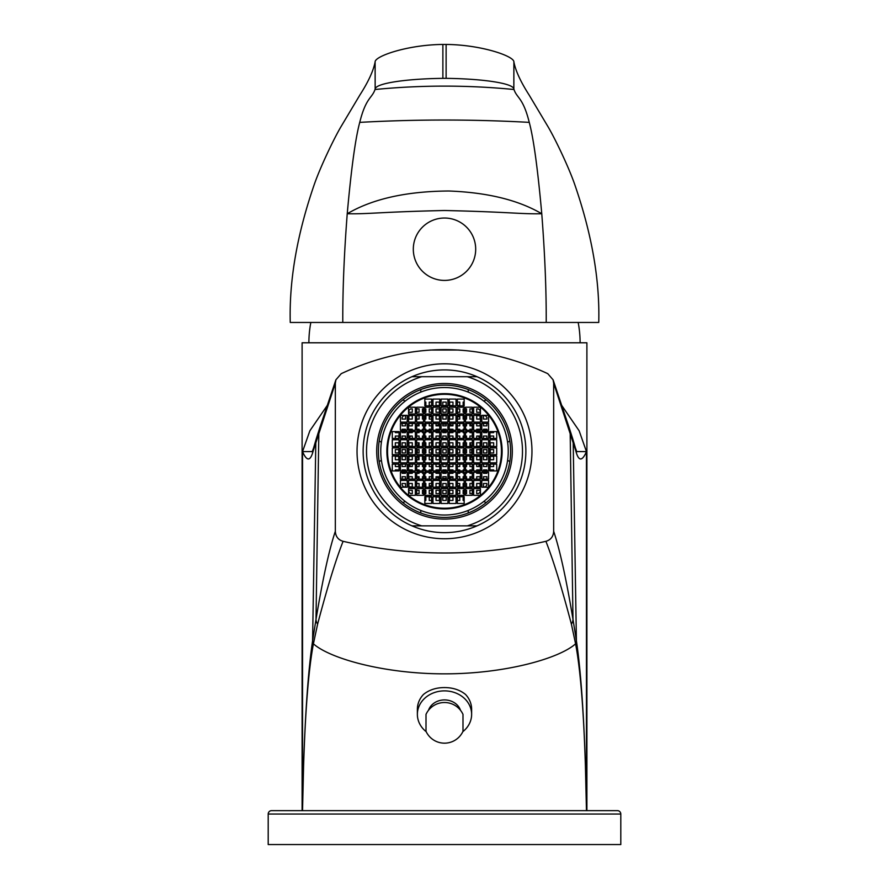 <?xml version="1.0" encoding="UTF-8"?>
<svg xmlns="http://www.w3.org/2000/svg" width="889" height="889" viewBox="0 0 889 889"><rect width="100%" height="100%" fill="white"/><g stroke="black" fill="none" stroke-linecap="round" stroke-linejoin="round"><path stroke-width="1.33" d="M416.697 446.189L419.075 446.189L419.075 442.8L416.697 442.8M486.883 417.419A54.24 54.24 0 0 0 485.427 415.685L483.483 415.685L483.483 419.075L486.883 419.075L486.883 417.419A54.24 54.24 0 0 0 485.427 415.685M480.093 410.351A54.24 54.24 0 0 0 478.36 408.896L476.704 408.896L476.704 412.285L480.093 412.285L480.093 410.351A54.24 54.24 0 0 0 478.36 408.896M403.573 415.685A54.24 54.24 0 0 0 402.117 417.419L402.117 419.075L405.517 419.075L405.517 415.685L403.573 415.685A54.24 54.24 0 0 0 402.117 417.419M410.64 408.896A54.24 54.24 0 0 0 408.907 410.351L408.907 412.285L412.296 412.285L412.296 408.896L410.64 408.896M402.117 485.138A54.24 54.24 0 0 0 403.573 486.872A54.24 54.24 0 0 1 402.117 485.138L402.117 483.483L405.517 483.483L405.517 486.872L403.573 486.872M409.507 464.158A37.294 37.294 0 0 0 410.474 466.536M417.219 476.704A37.294 37.294 0 0 0 419.075 478.56M429.243 485.305A37.294 37.294 0 0 0 431.621 486.272M457.379 486.272A37.294 37.294 0 0 0 459.757 485.305M469.925 478.56A37.294 37.294 0 0 0 471.781 476.704M478.526 466.536A37.294 37.294 0 0 0 479.493 464.158M479.493 438.399A37.294 37.294 0 0 0 478.526 436.021M471.781 425.853A37.294 37.294 0 0 0 469.925 423.997M459.757 417.252A37.294 37.294 0 0 0 457.379 416.285M431.621 416.285A37.294 37.294 0 0 0 429.243 417.252M419.075 423.997A37.294 37.294 0 0 0 417.219 425.853M410.474 436.021A37.294 37.294 0 0 0 409.507 438.399M486.883 485.138A54.24 54.24 0 0 1 485.427 486.872L483.483 486.872L483.483 483.483L486.883 483.483L486.883 485.138M480.093 492.206A54.24 54.24 0 0 1 478.36 493.662L476.704 493.662L476.704 490.261L480.093 490.261L480.093 492.206M410.64 493.662A54.24 54.24 0 0 1 408.907 492.206L408.907 490.261L412.296 490.261L412.296 493.662L410.64 493.662M446.2 452.968L446.2 449.578L442.8 449.578L442.8 452.968L446.2 452.968M439.41 452.968L439.41 449.578L436.021 449.578L436.021 452.968L439.41 452.968M439.41 459.757L439.41 456.368L436.021 456.368L436.021 459.757L439.41 459.757M446.2 459.757L446.2 456.368L442.8 456.368L442.8 459.757L446.2 459.757M452.979 459.757L452.979 456.368L449.59 456.368L449.59 459.757L452.979 459.757M452.979 452.968L452.979 449.578L449.59 449.578L449.59 452.968L452.979 452.968M452.979 446.189L452.979 442.8L449.59 442.8L449.59 446.189L452.979 446.189M446.2 446.189L446.2 442.8L442.8 442.8L442.8 446.189L446.2 446.189M439.41 446.189L439.41 442.8L436.021 442.8L436.021 446.189L439.41 446.189M431.621 442.8L429.243 442.8L429.243 446.189L431.621 446.189M431.621 449.578L429.243 449.578L429.243 452.968L431.621 452.968M431.621 456.368L429.243 456.368L429.243 459.757L431.621 459.757M429.243 464.158L429.243 466.536L431.621 466.536M436.021 464.158L436.021 466.536L439.41 466.536L439.41 464.158M442.8 464.158L442.8 466.536L446.2 466.536L446.2 464.158M449.59 464.158L449.59 466.536L452.979 466.536L452.979 464.158M457.379 466.536L459.757 466.536L459.757 464.158M457.379 459.757L459.757 459.757L459.757 456.368L457.379 456.368M457.379 452.968L459.757 452.968L459.757 449.578L457.379 449.578M457.379 446.189L459.757 446.189L459.757 442.8L457.379 442.8M459.757 438.399L459.757 436.021L457.379 436.021M452.979 438.399L452.979 436.021L449.59 436.021L449.59 438.399M446.2 438.399L446.2 436.021L442.8 436.021L442.8 438.399M439.41 438.399L439.41 436.021L436.021 436.021L436.021 438.399M431.621 436.021L429.243 436.021L429.243 438.399M425.853 438.399L425.853 436.021L424.831 436.021M423.475 436.021L422.464 436.021L422.464 438.399M424.831 446.189L425.853 446.189L425.853 442.8L424.831 442.8M423.475 442.8L422.464 442.8L422.464 446.189L423.475 446.189M424.831 452.968L425.853 452.968L425.853 449.578L424.831 449.578M423.475 449.578L422.464 449.578L422.464 452.968L423.475 452.968M424.831 459.757L425.853 459.757L425.853 456.368L424.831 456.368M423.475 456.368L422.464 456.368L422.464 459.757L423.475 459.757M424.831 466.536L425.853 466.536L425.853 464.158M422.464 464.158L422.464 466.536L423.475 466.536M424.831 473.315L425.853 473.315L425.853 472.292M425.853 470.937L425.853 469.925L424.831 469.925A27.126 27.126 0 0 0 425.82 470.937M423.475 469.925L422.464 469.925L422.464 470.937M422.464 472.292L422.464 473.315L423.475 473.315M431.621 469.925L429.243 469.925L429.243 470.937M429.243 472.292L429.243 473.315L431.621 473.315M436.021 472.292L436.021 473.315L439.41 473.315L439.41 472.292M439.41 470.937L439.41 469.925L436.021 469.925L436.021 470.937M442.8 472.292L442.8 473.315L446.2 473.315L446.2 472.292M446.2 470.937L446.2 469.925L442.8 469.925L442.8 470.937M449.59 472.292L449.59 473.315L452.979 473.315L452.979 472.292M452.979 470.937L452.979 469.925L449.59 469.925L449.59 470.937M457.379 473.315L459.757 473.315L459.757 472.292M459.757 470.937L459.757 469.925L457.379 469.925M465.525 473.315L466.536 473.315L466.536 472.292M466.536 470.937L466.536 469.925L465.525 469.925M464.169 469.925L463.147 469.925L463.147 470.937A27.126 27.126 0 0 0 464.169 469.959M463.147 472.292L463.147 473.315L464.169 473.315M465.525 466.536L466.536 466.536L466.536 464.158M463.147 464.158L463.147 466.536L464.169 466.536M465.525 459.757L466.536 459.757L466.536 456.368L465.525 456.368M464.169 456.368L463.147 456.368L463.147 459.757L464.169 459.757M465.525 452.968L466.536 452.968L466.536 449.578L465.525 449.578M464.169 449.578L463.147 449.578L463.147 452.968L464.169 452.968M465.525 446.189L466.536 446.189L466.536 442.8L465.525 442.8M464.169 442.8L463.147 442.8L463.147 446.189L464.169 446.189M466.536 438.399L466.536 436.021L465.525 436.021M464.169 436.021L463.147 436.021L463.147 438.399M465.525 432.632L466.536 432.632L466.536 431.61M466.536 430.254L466.536 429.243L465.525 429.243M464.169 429.243L463.147 429.243L463.147 430.254M463.147 431.61L463.147 432.632L464.169 432.632A27.126 27.126 0 0 0 463.18 431.61M457.379 432.632L459.757 432.632L459.757 431.61M459.757 430.254L459.757 429.243L457.379 429.243M449.59 431.61L449.59 432.632L452.979 432.632L452.979 431.61M452.979 430.254L452.979 429.243L449.59 429.243L449.59 430.254M442.8 431.61L442.8 432.632L446.2 432.632L446.2 431.61M446.2 430.254L446.2 429.243L442.8 429.243L442.8 430.254M436.021 431.61L436.021 432.632L439.41 432.632L439.41 431.61M439.41 430.254L439.41 429.243L436.021 429.243L436.021 430.254M431.621 429.243L429.243 429.243L429.243 430.254M429.243 431.61L429.243 432.632L431.621 432.632M425.853 432.632L425.853 431.61A27.126 27.126 0 0 0 424.831 432.599L425.853 432.632M425.853 430.254L425.853 429.243L424.831 429.243M423.475 429.243L422.464 429.243L422.464 430.254M422.464 431.61L422.464 432.632L423.475 432.632M416.697 432.632L419.075 432.632L419.075 431.61M419.075 430.254L419.075 429.243L416.697 429.243M419.075 438.399L419.075 436.021L416.697 436.021M416.697 452.968L419.075 452.968L419.075 449.578L416.697 449.578M416.697 459.757L419.075 459.757L419.075 456.368L416.697 456.368M416.697 466.536L419.075 466.536L419.075 464.158M416.697 473.315L419.075 473.315L419.075 472.292M419.075 470.937L419.075 469.925L416.697 469.925M419.075 479.082L419.075 476.704L416.697 476.704M425.853 479.082L425.853 476.704L424.831 476.704M423.475 476.704L422.464 476.704L422.464 479.082M431.621 476.704L429.243 476.704L429.243 479.082M439.41 479.082L439.41 476.704L436.021 476.704L436.021 479.082M446.2 479.082L446.2 476.704L442.8 476.704L442.8 479.082M452.979 479.082L452.979 476.704L449.59 476.704L449.59 479.082M459.757 479.082L459.757 476.704L457.379 476.704M466.536 479.082L466.536 476.704L465.525 476.704M464.169 476.704L463.147 476.704L463.147 479.082M472.303 476.704L469.925 476.704L469.925 479.082M472.303 469.925L469.925 469.925L469.925 470.937M469.925 472.292L469.925 473.315L472.303 473.315M469.925 464.158L469.925 466.536L472.303 466.536M472.303 456.368L469.925 456.368L469.925 459.757L472.303 459.757M472.303 449.578L469.925 449.578L469.925 452.968L472.303 452.968M472.303 442.8L469.925 442.8L469.925 446.189L472.303 446.189M472.303 436.021L469.925 436.021L469.925 438.399M472.303 429.243L469.925 429.243L469.925 430.254M469.925 431.61L469.925 432.632L472.303 432.632M469.925 423.475L469.925 425.853L472.303 425.853M465.525 425.853L466.536 425.853L466.536 423.475M463.147 423.475L463.147 425.853L464.169 425.853M457.379 425.853L459.757 425.853L459.757 423.475M449.59 423.475L449.59 425.853L452.979 425.853L452.979 423.475M442.8 423.475L442.8 425.853L446.2 425.853L446.2 423.475M436.021 423.475L436.021 425.853L439.41 425.853L439.41 423.475M429.243 423.475L429.243 425.853L431.621 425.853M424.831 425.853L425.853 425.853L425.853 423.475M422.464 423.475L422.464 425.853L423.475 425.853M416.697 425.853L419.075 425.853L419.075 423.475M408.907 423.475L408.907 425.853L412.296 425.853L412.296 423.475M408.907 431.61L408.907 432.632L412.296 432.632L412.296 431.61M412.296 430.254L412.296 429.243L408.907 429.243L408.907 430.254M412.296 438.399L412.296 436.021L408.907 436.021L408.907 438.399M412.296 446.189L412.296 442.8L408.907 442.8L408.907 446.189L412.296 446.189M412.296 452.968L412.296 449.578L408.907 449.578L408.907 452.968L412.296 452.968M412.296 459.757L412.296 456.368L408.907 456.368L408.907 459.757L412.296 459.757M408.907 464.158L408.907 466.536L412.296 466.536L412.296 464.158M408.907 472.292L408.907 473.315L412.296 473.315L412.296 472.292M412.296 470.937L412.296 469.925L408.907 469.925L408.907 470.937M412.296 479.082L412.296 476.704L408.907 476.704L408.907 479.082M412.296 486.872L412.296 483.483L408.907 483.483L408.907 486.872L412.296 486.872M416.697 486.872L419.075 486.872L419.075 483.483L416.697 483.483M424.831 486.872L425.853 486.872L425.853 483.483L424.831 483.483M423.475 483.483L422.464 483.483L422.464 486.872L423.475 486.872M431.621 483.483L429.243 483.483L429.243 486.872L431.621 486.872M439.41 486.872L439.41 483.483L436.021 483.483L436.021 486.872L439.41 486.872M446.2 486.872L446.2 483.483L442.8 483.483L442.8 486.872L446.2 486.872M452.979 486.872L452.979 483.483L449.59 483.483L449.59 486.872L452.979 486.872M457.379 486.872L459.757 486.872L459.757 483.483L457.379 483.483M465.525 486.872L466.536 486.872L466.536 483.483L465.525 483.483M464.169 483.483L463.147 483.483L463.147 486.872L464.169 486.872M472.303 483.483L469.925 483.483L469.925 486.872L472.303 486.872M480.093 486.872L480.093 483.483L476.704 483.483L476.704 486.872L480.093 486.872M480.093 479.082L480.093 476.704L476.704 476.704L476.704 479.082M476.704 472.292L476.704 473.315L480.093 473.315L480.093 472.292M480.093 470.937L480.093 469.925L476.704 469.925L476.704 470.937M476.704 464.158L476.704 466.536L480.093 466.536L480.093 464.158M480.093 459.757L480.093 456.368L476.704 456.368L476.704 459.757L480.093 459.757M480.093 452.968L480.093 449.578L476.704 449.578L476.704 452.968L480.093 452.968M480.093 446.189L480.093 442.8L476.704 442.8L476.704 446.189L480.093 446.189M480.093 438.399L480.093 436.021L476.704 436.021L476.704 438.399M476.704 431.61L476.704 432.632L480.093 432.632L480.093 431.61M480.093 430.254L480.093 429.243L476.704 429.243L476.704 430.254M476.704 423.475L476.704 425.853L480.093 425.853L480.093 423.475M480.093 419.075L480.093 415.685L476.704 415.685L476.704 419.075L480.093 419.075M472.303 415.685L469.925 415.685L469.925 419.075L472.303 419.075M465.525 419.075L466.536 419.075L466.536 415.685L465.525 415.685M464.169 415.685L463.147 415.685L463.147 419.075L464.169 419.075M457.379 419.075L459.757 419.075L459.757 415.685L457.379 415.685M452.979 419.075L452.979 415.685L449.59 415.685L449.59 419.075L452.979 419.075M446.2 419.075L446.2 415.685L442.8 415.685L442.8 419.075L446.2 419.075M439.41 419.075L439.41 415.685L436.021 415.685L436.021 419.075L439.41 419.075M431.621 415.685L429.243 415.685L429.243 419.075L431.621 419.075M424.831 419.075L425.853 419.075L425.853 415.685L424.831 415.685M423.475 415.685L422.464 415.685L422.464 419.075L423.475 419.075M416.697 419.075L419.075 419.075L419.075 415.685L416.697 415.685M412.296 419.075L412.296 415.685L408.907 415.685L408.907 419.075L412.296 419.075M402.117 423.475L402.117 425.853L405.517 425.853L405.517 423.475M402.117 431.61L402.117 432.632L405.517 432.632L405.517 431.61M405.517 430.254L405.517 429.243L402.117 429.243L402.117 430.254M405.517 438.399L405.517 436.021L402.117 436.021L402.117 438.399M405.517 446.189L405.517 442.8L402.117 442.8L402.117 446.189L405.517 446.189M405.517 452.968L405.517 449.578L402.117 449.578L402.117 452.968L405.517 452.968M405.517 459.757L405.517 456.368L402.117 456.368L402.117 459.757L405.517 459.757M402.117 464.158L402.117 466.536L405.517 466.536L405.517 464.158M402.117 472.292L402.117 473.315L405.517 473.315L405.517 472.292M405.517 470.937L405.517 469.925L402.117 469.925L402.117 470.937M405.517 479.082L405.517 476.704L402.117 476.704L402.117 479.082M416.697 493.662L419.075 493.662L419.075 490.261L416.697 490.261M424.831 493.662L425.853 493.662L425.853 490.261L424.831 490.261M423.475 490.261L422.464 490.261L422.464 493.662L423.475 493.662M431.621 490.261L429.243 490.261L429.243 493.662L431.621 493.662M439.41 493.662L439.41 490.261L436.021 490.261L436.021 493.662L439.41 493.662M446.2 493.662L446.2 490.261L442.8 490.261L442.8 493.662L446.2 493.662M452.979 493.662L452.979 490.261L449.59 490.261L449.59 493.662L452.979 493.662M457.379 493.662L459.757 493.662L459.757 490.261L457.379 490.261M465.525 493.662L466.536 493.662L466.536 490.261L465.525 490.261M464.169 490.261L463.147 490.261L463.147 493.662L464.169 493.662M472.303 490.261L469.925 490.261L469.925 493.662L472.303 493.662M486.883 479.082L486.883 476.704L483.483 476.704L483.483 479.082M483.483 472.292L483.483 473.315L486.883 473.315L486.883 472.292M486.883 470.937L486.883 469.925L483.483 469.925L483.483 470.937M483.483 464.158L483.483 466.536L486.883 466.536L486.883 464.158M486.883 459.757L486.883 456.368L483.483 456.368L483.483 459.757L486.883 459.757M486.883 452.968L486.883 449.578L483.483 449.578L483.483 452.968L486.883 452.968M486.883 446.189L486.883 442.8L483.483 442.8L483.483 446.189L486.883 446.189M486.883 438.399L486.883 436.021L483.483 436.021L483.483 438.399M483.483 431.61L483.483 432.632L486.883 432.632L486.883 431.61M486.883 430.254L486.883 429.243L483.483 429.243L483.483 430.254M483.483 423.475L483.483 425.853L486.883 425.853L486.883 423.475M472.303 408.896L469.925 408.896L469.925 412.285L472.303 412.285M465.525 412.285L466.536 412.285L466.536 408.896L465.525 408.896M464.169 408.896L463.147 408.896L463.147 412.285L464.169 412.285M457.379 412.285L459.757 412.285L459.757 408.896L457.379 408.896M452.979 412.285L452.979 408.896L449.59 408.896L449.59 412.285L452.979 412.285M446.2 412.285L446.2 408.896L442.8 408.896L442.8 412.285L446.2 412.285M439.41 412.285L439.41 408.896L436.021 408.896L436.021 412.285L439.41 412.285M431.621 408.896L429.243 408.896L429.243 412.285L431.621 412.285M424.831 412.285L425.853 412.285L425.853 408.896L424.831 408.896M423.475 408.896L422.464 408.896L422.464 412.285L423.475 412.285M416.697 412.285L419.075 412.285L419.075 408.896L416.697 408.896M395.338 431.61L395.338 432.632L398.728 432.632L398.728 431.61M398.728 438.399L398.728 436.021L395.338 436.021L395.338 438.399M398.728 446.189L398.728 442.8L395.338 442.8L395.338 446.189L398.728 446.189M398.728 452.968L398.728 449.578L395.338 449.578L395.338 452.968L398.728 452.968M398.728 459.757L398.728 456.368L395.338 456.368L395.338 459.757L398.728 459.757M395.338 464.158L395.338 466.536L398.728 466.536L398.728 464.158M398.728 470.937L398.728 469.925L395.338 469.925L395.338 470.937M424.831 500.44L425.853 500.44L425.853 497.051L424.831 497.051M431.621 497.051L429.243 497.051L429.243 500.44L431.621 500.44M439.41 500.44L439.41 497.051L436.021 497.051L436.021 500.44L439.41 500.44M446.2 500.44L446.2 497.051L442.8 497.051L442.8 500.44L446.2 500.44M452.979 500.44L452.979 497.051L449.59 497.051L449.59 500.44L452.979 500.44M457.379 500.44L459.757 500.44L459.757 497.051L457.379 497.051M464.169 497.051L463.147 497.051L463.147 500.44L464.169 500.44M493.662 470.937L493.662 469.925L490.272 469.925L490.272 470.937M490.272 464.158L490.272 466.536L493.662 466.536L493.662 464.158M493.662 459.757L493.662 456.368L490.272 456.368L490.272 459.757L493.662 459.757M493.662 452.968L493.662 449.578L490.272 449.578L490.272 452.968L493.662 452.968M493.662 446.189L493.662 442.8L490.272 442.8L490.272 446.189L493.662 446.189M493.662 438.399L493.662 436.021L490.272 436.021L490.272 438.399M490.272 431.61L490.272 432.632L493.662 432.632L493.662 431.61M464.169 402.117L463.147 402.117L463.147 405.506L464.169 405.506M457.379 405.506L459.757 405.506L459.757 402.117L457.379 402.117M452.979 405.506L452.979 402.117L449.59 402.117L449.59 405.506L452.979 405.506M446.2 405.506L446.2 402.117L442.8 402.117L442.8 405.506L446.2 405.506M439.41 405.506L439.41 402.117L436.021 402.117L436.021 405.506L439.41 405.506M431.621 402.117L429.243 402.117L429.243 405.506L431.621 405.506M424.831 405.506L425.853 405.506L425.853 402.117L424.831 402.117M502.129 451.279A57.629 57.629 0 0 0 444.5 393.638A57.629 57.629 0 0 0 386.871 451.279A57.629 57.629 0 0 0 444.5 508.908A57.629 57.629 0 0 0 502.129 451.279M508.241 451.279A63.741 63.741 0 0 0 444.5 387.537A63.741 63.741 0 0 0 380.759 451.279A63.741 63.741 0 0 0 444.5 515.02A63.741 63.741 0 0 0 508.241 451.279M507.597 442.255L509.808 440.977A66.108 66.108 0 0 0 486.072 399.872L483.86 401.15M486.072 399.872A66.108 66.108 0 0 0 420.764 389.571L420.764 392.127M468.236 392.127L468.236 389.571M420.764 389.571A66.108 66.108 0 0 0 379.192 440.977L381.403 442.255M405.14 401.15L402.928 399.872M379.192 440.977A66.108 66.108 0 0 0 402.928 502.685L405.14 501.407M381.403 460.302L379.192 461.58M420.764 510.43L420.764 512.986A66.108 66.108 0 0 1 402.928 502.685M483.86 501.407L486.072 502.685A66.108 66.108 0 0 1 468.236 512.986L468.236 510.43M486.072 502.685A66.108 66.108 0 0 0 509.808 461.58L507.597 460.302M509.808 440.977A66.108 66.108 0 0 1 509.808 461.58M420.764 512.986A66.108 66.108 0 0 0 468.236 512.986M512.308 451.279A67.808 67.808 0 0 0 444.5 383.47A67.808 67.808 0 0 0 376.692 451.279A67.808 67.808 0 0 0 444.5 519.087A67.808 67.808 0 0 0 512.308 451.279M421.753 376.692L477.015 376.692A81.366 81.366 0 0 0 411.985 376.692L421.753 376.692A77.976 77.976 0 0 0 421.753 525.866L411.985 525.866A81.366 81.366 0 0 0 477.015 525.866L467.247 525.866A77.976 77.976 0 0 0 467.247 376.692M467.247 525.866L421.753 525.866M411.985 525.866A81.366 81.366 0 0 1 411.985 376.692M477.015 376.692A81.366 81.366 0 0 1 477.015 525.866M357.034 451.279A87.466 87.466 0 0 0 444.5 538.745A87.466 87.466 0 0 0 531.966 451.279A87.466 87.466 0 0 0 444.5 363.812A87.466 87.466 0 0 0 357.034 451.279M553.669 383.248L575.783 450.823C578.528 461.391 582.095 461.658 586.462 451.612L586.462 810.646L585.406 765.807C583.64 709.822 580.373 669.217 575.628 643.992L571.383 624.1C561.537 586.918 553.047 559.325 545.902 541.312C550.758 539.912 553.347 536.578 553.669 531.3L553.669 383.248L553.102 379.814L547.768 373.669C478.927 341.62 410.073 341.62 341.232 373.669L335.898 379.814L335.331 383.248L335.331 531.3C335.653 536.578 338.242 539.912 343.098 541.312C335.975 559.248 327.485 586.84 317.617 624.1L313.373 643.992C308.627 669.184 305.36 709.789 303.594 765.807L302.538 810.646L302.538 451.612C306.905 461.658 310.461 461.391 313.217 450.823L335.331 383.248M545.902 541.312C478.304 556.87 410.696 556.87 343.098 541.312M585.406 765.807C583.662 711.344 580.661 669.684 576.405 640.802L572.994 619.377C566.315 579.161 559.87 549.802 553.669 531.3M417.374 714.367A27.126 23.492 180 0 1 444.5 690.875A27.126 23.492 0 0 1 471.626 714.367L471.626 709.278A27.126 23.492 0 0 0 465.536 694.453C459.913 689.897 452.901 687.597 444.5 687.575C436.099 687.597 429.087 689.897 423.464 694.453A27.126 23.492 180 0 0 417.374 709.278L417.374 714.367A27.126 23.492 180 0 0 426.187 731.691M335.331 531.3C329.13 549.791 322.685 579.15 316.006 619.377L312.595 640.802C308.339 669.65 305.338 711.322 303.594 765.807M576.672 451.556L586.462 451.612L579.128 430.765L561.692 405.373M458.98 350.022L430.02 350.022M327.308 405.373L309.872 430.765L302.538 451.612L312.328 451.556M586.896 810.646L586.896 342.787L302.104 342.787L302.104 810.646M268.2 814.035A3.389 3.389 0 0 1 271.601 810.646L617.399 810.646A3.389 3.389 0 0 1 620.8 814.035L620.8 844.55L268.2 844.55L268.2 814.035L620.8 814.035M375.114 61.919C373.458 70.687 368.39 81.71 359.901 94.979L340.876 126.883C333.875 138.762 320.585 166.465 314.45 183.979C297.193 233.785 289.125 279.935 290.247 322.451L598.753 322.451C599.875 279.935 591.807 233.785 574.55 183.979C568.415 166.465 555.125 138.762 548.124 126.883L529.099 94.979C520.61 81.71 515.542 70.687 513.886 61.919L513.842 89.022C513.297 83.177 482.027 78.754 446.122 78.354L442.878 78.354C406.962 78.754 375.703 83.177 375.158 89.022L375.114 61.919C374.836 56.074 408.018 44.728 442.878 44.45L446.122 44.45C480.971 44.728 514.153 56.074 513.886 61.919M546.213 322.451C546.368 290.47 544.89 254.232 541.768 213.749C537.723 168.71 533.556 138.251 529.255 122.371C523.088 97.434 516.909 98.29 513.998 89.511L513.842 89.022M342.787 322.451C342.632 290.47 344.11 254.232 347.232 213.749C351.277 168.677 355.444 138.228 359.745 122.371C365.912 97.434 372.091 98.29 375.002 89.511L375.158 89.022M347.232 213.749C372.547 198.869 406.429 191.291 448.867 191.002C487.405 192.469 518.376 200.047 541.768 213.749C519.832 214.16 509.086 211.949 444.5 210.504C379.925 211.949 369.168 214.16 347.232 213.749M513.998 89.511C467.67 84.988 421.33 84.988 375.002 89.511M444.5 218.027A31.193 31.193 0 0 1 475.693 249.22A31.193 31.193 0 0 1 444.5 280.413A31.193 31.193 0 0 1 413.307 249.22A31.193 31.193 0 0 1 444.5 218.027M308.894 342.787A107.002 107.002 0 0 1 310.839 322.451M580.106 342.787A107.002 107.002 0 0 0 578.161 322.451M471.57 452.968A27.126 27.126 0 0 0 471.57 449.578M471.137 446.189A27.126 27.126 0 0 0 470.259 442.8M452.979 425.509A27.126 27.126 0 0 0 449.59 424.642M446.2 424.209A27.126 27.126 0 0 0 442.8 424.209M439.41 424.642A27.126 27.126 0 0 0 436.021 425.509M418.741 442.8A27.126 27.126 0 0 0 417.863 446.189M417.43 449.578A27.126 27.126 0 0 0 417.43 452.968M417.863 456.368A27.126 27.126 0 0 0 418.741 459.757M436.021 477.037A27.126 27.126 0 0 0 439.41 477.915M442.8 478.349A27.126 27.126 0 0 0 446.2 478.349M449.59 477.915A27.126 27.126 0 0 0 452.979 477.037M470.259 459.757A27.126 27.126 0 0 0 471.137 456.368M312.628 640.602A10.168 9.034 -171.3 0 0 313.406 643.814C330.319 658.916 385.47 673.951 444.5 673.84C503.53 673.951 558.681 658.916 575.594 643.814A10.168 9.034 -8.7 0 0 576.372 640.602M471.626 714.367A27.126 23.492 0 0 1 462.813 731.691M426.009 714.367L426.009 731.314A20.347 20.347 0 0 0 462.991 731.314L462.991 714.367A20.347 20.347 0 0 0 426.009 714.367M488.572 422.119L488.572 415.341L481.794 415.341L481.794 422.119L488.572 422.119M501.452 451.279A56.952 56.952 0 0 0 444.5 394.316A56.952 56.952 0 0 0 387.548 451.279A56.952 56.952 0 0 0 444.5 508.23A56.952 56.952 0 0 0 501.452 451.279M441.111 447.889L441.111 454.668L447.889 454.668L447.889 447.889L441.111 447.889M449.245 454.668L456.024 454.668L456.024 447.889L449.245 447.889L449.245 454.668M449.245 439.755L449.245 446.534L456.024 446.534L456.024 439.755L449.245 439.755M441.111 439.755L441.111 446.534L447.889 446.534L447.889 439.755L441.111 439.755M432.976 439.755L432.976 446.534L439.755 446.534L439.755 439.755L432.976 439.755M432.976 447.889L432.976 454.668L439.755 454.668L439.755 447.889L432.976 447.889M432.976 456.024L432.976 462.802L439.755 462.802L439.755 456.024L432.976 456.024M441.111 462.802L447.889 462.802L447.889 456.024L441.111 456.024L441.111 462.802M449.245 462.802L456.024 462.802L456.024 456.024L449.245 456.024L449.245 462.802M457.379 462.802L464.169 462.802L464.169 456.024L457.379 456.024L457.379 462.802M464.169 454.668L464.169 447.889L457.379 447.889L457.379 454.668L464.169 454.668M464.169 446.534L464.169 439.755L457.379 439.755L457.379 446.534L464.169 446.534M457.379 431.61L457.379 438.399L464.169 438.399L464.169 431.61L457.379 431.61M449.245 431.61L449.245 438.399L456.024 438.399L456.024 431.61L449.245 431.61M441.111 431.61L441.111 438.399L447.889 438.399L447.889 431.61L441.111 431.61M432.976 431.61L432.976 438.399L439.755 438.399L439.755 431.61L432.976 431.61M424.831 431.61L424.831 438.399L431.621 438.399L431.621 431.61L424.831 431.61M424.831 439.755L424.831 446.534L431.621 446.534L431.621 439.755L424.831 439.755M424.831 447.889L424.831 454.668L431.621 454.668L431.621 447.889L424.831 447.889M424.831 456.024L424.831 462.802L431.621 462.802L431.621 456.024L424.831 456.024M424.831 464.158L424.831 470.937L431.621 470.937L431.621 464.158L424.831 464.158M432.976 470.937L439.755 470.937L439.755 464.158L432.976 464.158L432.976 470.937M441.111 470.937L447.889 470.937L447.889 464.158L441.111 464.158L441.111 470.937M449.245 470.937L456.024 470.937L456.024 464.158L449.245 464.158L449.245 470.937M457.379 470.937L464.169 470.937L464.169 464.158L457.379 464.158L457.379 470.937M465.525 470.937L472.303 470.937L472.303 464.158L465.525 464.158L465.525 470.937M472.303 462.802L472.303 456.024L465.525 456.024L465.525 462.802L472.303 462.802M472.303 454.668L472.303 447.889L465.525 447.889L465.525 454.668L472.303 454.668M472.303 446.534L472.303 439.755L465.525 439.755L465.525 446.534L472.303 446.534M472.303 438.399L472.303 431.61L465.525 431.61L465.525 438.399L472.303 438.399M465.525 423.475L465.525 430.254L472.303 430.254L472.303 423.475L465.525 423.475M457.379 423.475L457.379 430.254L464.169 430.254L464.169 423.475L457.379 423.475M449.245 423.475L449.245 430.254L456.024 430.254L456.024 423.475L449.245 423.475M441.111 423.475L441.111 430.254L447.889 430.254L447.889 423.475L441.111 423.475M432.976 423.475L432.976 430.254L439.755 430.254L439.755 423.475L432.976 423.475M424.831 423.475L424.831 430.254L431.621 430.254L431.621 423.475L424.831 423.475M416.697 423.475L416.697 430.254L423.475 430.254L423.475 423.475L416.697 423.475M416.697 431.61L416.697 438.399L423.475 438.399L423.475 431.61L416.697 431.61M416.697 439.755L416.697 446.534L423.475 446.534L423.475 439.755L416.697 439.755M416.697 447.889L416.697 454.668L423.475 454.668L423.475 447.889L416.697 447.889M416.697 456.024L416.697 462.802L423.475 462.802L423.475 456.024L416.697 456.024M416.697 464.158L416.697 470.937L423.475 470.937L423.475 464.158L416.697 464.158M416.697 472.292L416.697 479.082L423.475 479.082L423.475 472.292L416.697 472.292M424.831 479.082L431.621 479.082L431.621 472.292L424.831 472.292L424.831 479.082M432.976 479.082L439.755 479.082L439.755 472.292L432.976 472.292L432.976 479.082M441.111 479.082L447.889 479.082L447.889 472.292L441.111 472.292L441.111 479.082M449.245 479.082L456.024 479.082L456.024 472.292L449.245 472.292L449.245 479.082M457.379 479.082L464.169 479.082L464.169 472.292L457.379 472.292L457.379 479.082M465.525 479.082L472.303 479.082L472.303 472.292L465.525 472.292L465.525 479.082M473.659 479.082L480.438 479.082L480.438 472.292L473.659 472.292L473.659 479.082M480.438 470.937L480.438 464.158L473.659 464.158L473.659 470.937L480.438 470.937M480.438 462.802L480.438 456.024L473.659 456.024L473.659 462.802L480.438 462.802M480.438 454.668L480.438 447.889L473.659 447.889L473.659 454.668L480.438 454.668M480.438 446.534L480.438 439.755L473.659 439.755L473.659 446.534L480.438 446.534M480.438 438.399L480.438 431.61L473.659 431.61L473.659 438.399L480.438 438.399M480.438 430.254L480.438 423.475L473.659 423.475L473.659 430.254L480.438 430.254M473.659 415.341L473.659 422.119L480.438 422.119L480.438 415.341L473.659 415.341M465.525 415.341L465.525 422.119L472.303 422.119L472.303 415.341L465.525 415.341M457.379 415.341L457.379 422.119L464.169 422.119L464.169 415.341L457.379 415.341M449.245 415.341L449.245 422.119L456.024 422.119L456.024 415.341L449.245 415.341M441.111 415.341L441.111 422.119L447.889 422.119L447.889 415.341L441.111 415.341M432.976 415.341L432.976 422.119L439.755 422.119L439.755 415.341L432.976 415.341M424.831 415.341L424.831 422.119L431.621 422.119L431.621 415.341L424.831 415.341M416.697 415.341L416.697 422.119L423.475 422.119L423.475 415.341L416.697 415.341M408.562 415.341L408.562 422.119L415.341 422.119L415.341 415.341L408.562 415.341M408.562 423.475L408.562 430.254L415.341 430.254L415.341 423.475L408.562 423.475M408.562 431.61L408.562 438.399L415.341 438.399L415.341 431.61L408.562 431.61M408.562 439.755L408.562 446.534L415.341 446.534L415.341 439.755L408.562 439.755M408.562 447.889L408.562 454.668L415.341 454.668L415.341 447.889L408.562 447.889M408.562 456.024L408.562 462.802L415.341 462.802L415.341 456.024L408.562 456.024M408.562 464.158L408.562 470.937L415.341 470.937L415.341 464.158L408.562 464.158M408.562 472.292L408.562 479.082L415.341 479.082L415.341 472.292L408.562 472.292M408.562 480.438L408.562 487.216L415.341 487.216L415.341 480.438L408.562 480.438M416.697 487.216L423.475 487.216L423.475 480.438L416.697 480.438L416.697 487.216M424.831 487.216L431.621 487.216L431.621 480.438L424.831 480.438L424.831 487.216M432.976 487.216L439.755 487.216L439.755 480.438L432.976 480.438L432.976 487.216M441.111 487.216L447.889 487.216L447.889 480.438L441.111 480.438L441.111 487.216M449.245 487.216L456.024 487.216L456.024 480.438L449.245 480.438L449.245 487.216M457.379 487.216L464.169 487.216L464.169 480.438L457.379 480.438L457.379 487.216M465.525 487.216L472.303 487.216L472.303 480.438L465.525 480.438L465.525 487.216M473.659 487.216L480.438 487.216L480.438 480.438L473.659 480.438L473.659 487.216M481.794 487.216L488.572 487.216L488.572 480.438L481.794 480.438L481.794 487.216M488.572 479.082L488.572 472.292L481.794 472.292L481.794 479.082L488.572 479.082M488.572 470.937L488.572 464.158L481.794 464.158L481.794 470.937L488.572 470.937M488.572 462.802L488.572 456.024L481.794 456.024L481.794 462.802L488.572 462.802M488.572 454.668L488.572 447.889L481.794 447.889L481.794 454.668L488.572 454.668M488.572 446.534L488.572 439.755L481.794 439.755L481.794 446.534L488.572 446.534M488.572 438.399L488.572 431.61L481.794 431.61L481.794 438.399L488.572 438.399M488.572 430.254L488.572 423.475L481.794 423.475L481.794 430.254L488.572 430.254M473.659 407.206L473.659 413.985L480.438 413.985L480.438 407.206L473.659 407.206M465.525 407.206L465.525 413.985L472.303 413.985L472.303 407.206L465.525 407.206M457.379 407.206L457.379 413.985L464.169 413.985L464.169 407.206L457.379 407.206M449.245 407.206L449.245 413.985L456.024 413.985L456.024 407.206L449.245 407.206M441.111 407.206L441.111 413.985L447.889 413.985L447.889 407.206L441.111 407.206M432.976 407.206L432.976 413.985L439.755 413.985L439.755 407.206L432.976 407.206M424.831 407.206L424.831 413.985L431.621 413.985L431.621 407.206L424.831 407.206M416.697 407.206L416.697 413.985L423.475 413.985L423.475 407.206L416.697 407.206M408.562 407.206L408.562 413.985L415.341 413.985L415.341 407.206L408.562 407.206M400.428 415.341L400.428 422.119L407.206 422.119L407.206 415.341L400.428 415.341M400.428 423.475L400.428 430.254L407.206 430.254L407.206 423.475L400.428 423.475M400.428 431.61L400.428 438.399L407.206 438.399L407.206 431.61L400.428 431.61M400.428 439.755L400.428 446.534L407.206 446.534L407.206 439.755L400.428 439.755M400.428 447.889L400.428 454.668L407.206 454.668L407.206 447.889L400.428 447.889M400.428 456.024L400.428 462.802L407.206 462.802L407.206 456.024L400.428 456.024M400.428 464.158L400.428 470.937L407.206 470.937L407.206 464.158L400.428 464.158M400.428 472.292L400.428 479.082L407.206 479.082L407.206 472.292L400.428 472.292M400.428 480.438L400.428 487.216L407.206 487.216L407.206 480.438L400.428 480.438M408.562 495.351L415.341 495.351L415.341 488.572L408.562 488.572L408.562 495.351M416.697 495.351L423.475 495.351L423.475 488.572L416.697 488.572L416.697 495.351M424.831 495.351L431.621 495.351L431.621 488.572L424.831 488.572L424.831 495.351M432.976 495.351L439.755 495.351L439.755 488.572L432.976 488.572L432.976 495.351M441.111 495.351L447.889 495.351L447.889 488.572L441.111 488.572L441.111 495.351M449.245 495.351L456.024 495.351L456.024 488.572L449.245 488.572L449.245 495.351M457.379 495.351L464.169 495.351L464.169 488.572L457.379 488.572L457.379 495.351M465.525 495.351L472.303 495.351L472.303 488.572L465.525 488.572L465.525 495.351M473.659 495.351L480.438 495.351L480.438 488.572L473.659 488.572L473.659 495.351M496.707 470.937L496.707 464.158L489.928 464.158L489.928 470.937L496.707 470.937M496.707 462.802L496.707 456.024L489.928 456.024L489.928 462.802L496.707 462.802M496.707 454.668L496.707 447.889L489.928 447.889L489.928 454.668L496.707 454.668M496.707 446.534L496.707 439.755L489.928 439.755L489.928 446.534L496.707 446.534M496.707 438.399L496.707 431.61L489.928 431.61L489.928 438.399L496.707 438.399M457.379 399.072L457.379 405.851L464.169 405.851L464.169 399.072L457.379 399.072M449.245 399.072L449.245 405.851L456.024 405.851L456.024 399.072L449.245 399.072M441.111 399.072L441.111 405.851L447.889 405.851L447.889 399.072L441.111 399.072M432.976 399.072L432.976 405.851L439.755 405.851L439.755 399.072L432.976 399.072M424.831 399.072L424.831 405.851L431.621 405.851L431.621 399.072L424.831 399.072M392.293 431.61L392.293 438.399L399.072 438.399L399.072 431.61L392.293 431.61M392.293 439.755L392.293 446.534L399.072 446.534L399.072 439.755L392.293 439.755M392.293 447.889L392.293 454.668L399.072 454.668L399.072 447.889L392.293 447.889M392.293 456.024L392.293 462.802L399.072 462.802L399.072 456.024L392.293 456.024M392.293 464.158L392.293 470.937L399.072 470.937L399.072 464.158L392.293 464.158M424.831 503.485L431.621 503.485L431.621 496.707L424.831 496.707L424.831 503.485M432.976 503.485L439.755 503.485L439.755 496.707L432.976 496.707L432.976 503.485M441.111 503.485L447.889 503.485L447.889 496.707L441.111 496.707L441.111 503.485M449.245 503.485L456.024 503.485L456.024 496.707L449.245 496.707L449.245 503.485M457.379 503.485L464.169 503.485L464.169 496.707L457.379 496.707L457.379 503.485M569.849 431.454A10.168 9.879 -18.5 0 0 569.349 428.22L553.102 379.814M570.171 432.421L572.994 619.377A10.168 9.179 -9.4 0 1 571.383 624.1M575.628 643.992A10.168 9.023 -8.7 0 0 576.405 640.802L573.183 441.9A10.168 9.823 -16.9 0 0 572.772 438.955L569.349 428.22M313.217 450.823A10.168 9.779 15.8 0 1 313.561 448.056L316.228 438.955A10.168 9.823 16.9 0 0 315.817 441.9L312.595 640.802A10.168 9.023 -171.3 0 0 313.373 643.992M529.255 122.371C472.748 119.248 416.252 119.248 359.745 122.371M446.122 44.45L446.122 78.354M442.878 78.354L442.878 44.45M442.8 430.098L444.378 430.087L444.367 429.243M575.783 450.823A10.168 9.779 -15.8 0 0 575.439 448.056L572.772 438.955M316.228 438.955L319.651 428.22A10.168 9.879 18.5 0 0 319.151 431.454M318.829 432.421L316.006 619.377A10.168 9.179 -170.6 0 0 317.617 624.1M428.509 710.267A16.68 14.446 0 0 1 444.5 699.921A16.68 14.446 0 0 1 460.491 710.267M439.41 430.154L436.355 430.254M444.378 430.087L446.2 430.098M449.59 430.154L452.645 430.254M576.817 451.834L575.439 448.056M319.651 428.22L335.898 379.814M313.561 448.056L312.183 451.834"/></g></svg>

